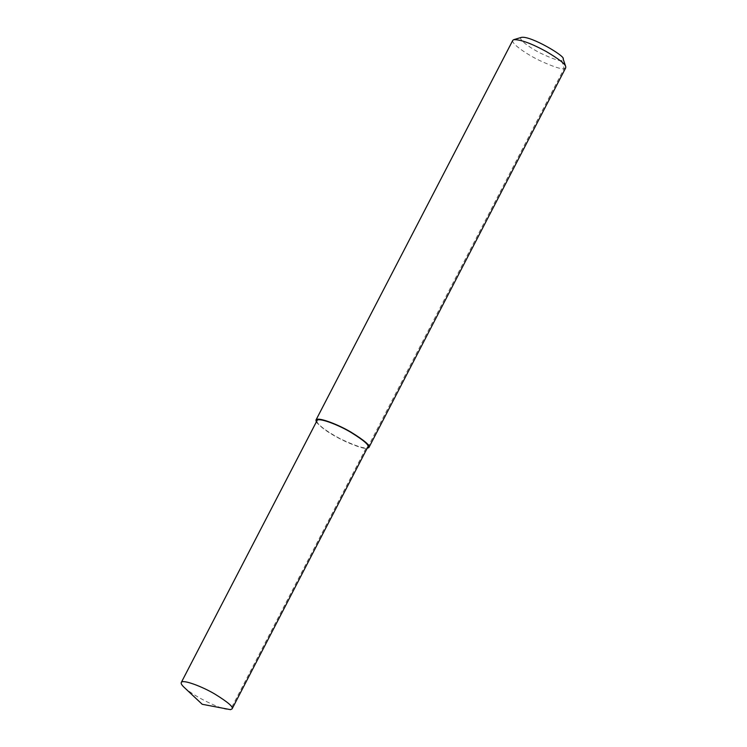 <?xml version="1.0" encoding="UTF-8"?>
<svg xmlns="http://www.w3.org/2000/svg" width="747" height="747" viewBox="0 0 747 747"><rect width="100%" height="100%" fill="white"/><g stroke="black" fill="none" stroke-linecap="round" stroke-linejoin="round"><path stroke-width="0.56" stroke-dasharray="3.73 2.8" d="M512.787 40.357C510.808 43.447 527.055 54.559 539.885 60.628C553.2 66.726 561.268 69.396 564.078 68.621L565.731 67.8M316.298 422.008C321.873 428.479 331.677 435.015 345.712 441.617C357.327 446.715 364.461 448.966 367.122 448.359M521.546 37.35C516.999 38.424 529.679 47.864 540.856 53.317C552.425 58.78 559.41 61.179 561.809 60.516L563.135 58.91M317.017 420.626C315.113 423.596 330.716 434.259 343.032 440.086C355.815 445.94 363.565 448.499 366.263 447.761L367.841 446.977M184.126 687.324C195.359 697.567 220.3 708.642 226.518 709.295M561.809 60.516L564.078 68.621L367.253 448.34L366.263 447.761L230.515 709.65"/><path stroke-width="1.12" d="M367.122 448.359L368.906 447.518L565.731 67.8L565.731 66.614C565.18 63.925 558.728 58.92 546.356 51.59C531.416 43.429 520.547 39.46 513.749 39.666L512.787 40.357L315.953 420.075L316.298 422.008M368.906 447.518C370.577 445.698 364.601 440.562 350.987 432.13C337.401 424.044 317.036 416.471 315.953 420.075M565.731 66.614L563.135 58.91C566.189 56.735 531.089 35.716 521.546 37.35L513.749 39.666M232.093 708.866L367.841 446.977C369.448 445.221 363.714 440.291 350.642 432.196C337.607 424.436 318.054 417.162 317.017 420.626L181.269 682.515C180.83 683.514 181.782 685.12 184.126 687.324L202.222 704.281L230.515 709.65L232.093 708.866C233.699 707.11 227.966 702.18 214.893 694.084C201.858 686.325 182.305 679.051 181.269 682.515M202.222 704.281L230.515 709.65"/></g></svg>
